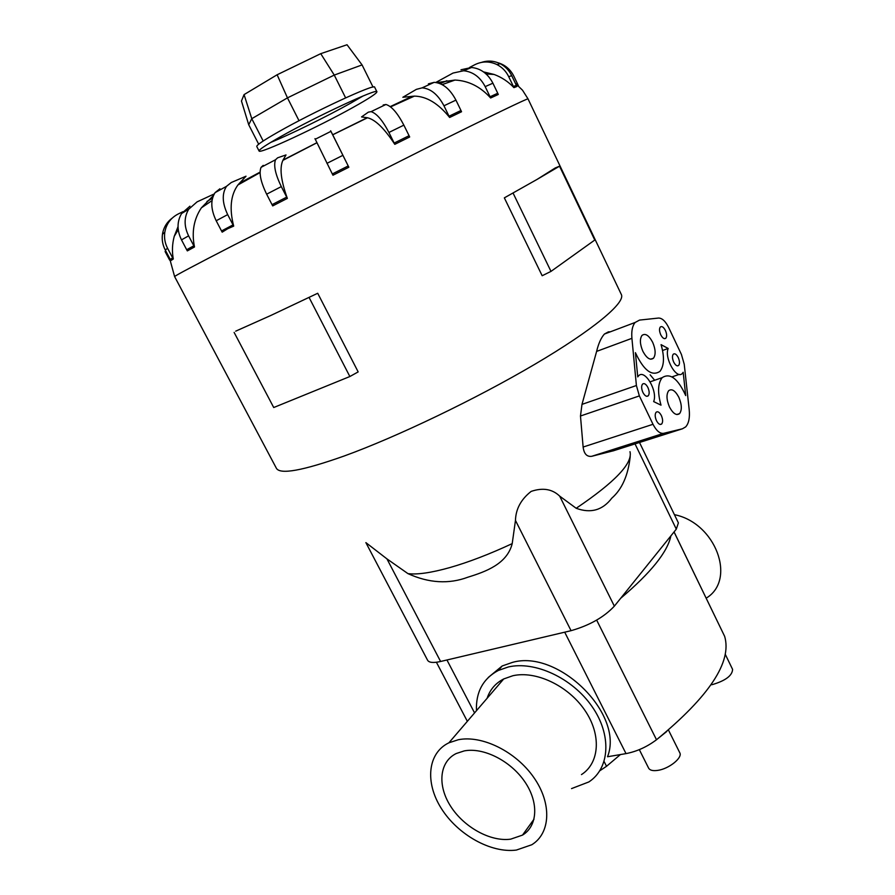 <?xml version="1.0" encoding="UTF-8"?>
<svg xmlns="http://www.w3.org/2000/svg" width="895" height="895" viewBox="0 0 895 895"><rect width="100%" height="100%" fill="white"/><g stroke="black" fill="none" stroke-linecap="round" stroke-linejoin="round"><path stroke-width="1.34" d="M476.453 710.719C475.76 692.092 483.031 678.678 498.258 670.489L508.338 666.965C534.852 660.745 572.285 677.996 591.987 706.457C611.9 734.829 609.942 768.246 588.854 781.939L571.547 788.596M488.234 677.504L502.173 665.981L512.231 662.457C558.077 648.864 624.576 714.132 607.515 756.756L626.019 753.612C636.793 751.52 646.951 746.911 656.505 739.751C709.411 696.243 732.132 661.785 724.659 636.379L674.069 531.921M510.665 839.163C490.505 841.971 463.912 827.193 450.644 806.283C437.207 785.441 439.344 761.802 456.204 753.534L464.236 750.905C483.334 747.18 510.329 760.638 524.593 781.458C539.003 802.222 537.772 826.007 522.512 835.102L510.665 839.163M674.416 514.67C715.441 522.758 736.697 579.345 706.558 597.938M487.104 698.301C489.979 689.642 495.517 683.198 503.717 678.947L512.846 675.736C535.725 670.489 567.822 685.481 584.592 709.925C601.563 734.292 599.751 762.943 581.47 774.589M458.352 739.729L448.921 742.794C427.575 753.008 424.778 782.543 441.425 808.61C457.86 834.744 491.019 853.405 516.393 850.06L531.787 844.746C550.638 833.245 552.025 803.464 533.845 777.531C515.856 751.52 482.058 734.94 458.352 739.729M668.464 730.051L679.775 752.751C682.863 757.685 668.968 768.883 657.758 770.382C652.902 771.076 649.859 770.326 648.629 768.145L639.321 749.641M666.753 731.495L655.543 740.489M725.252 654.267L732.591 669.37C732.311 675.557 725.644 680.614 712.61 684.53L711.044 684.787M639.5 442.466L678.388 522.881L676.307 529.146L614.35 606.15C603.98 617.214 589.548 625.392 571.055 630.684L440.597 661.483C433.348 663.106 429.007 662.68 427.564 660.208L365.876 542.616L386.942 558.883L407.952 573.628C428.895 583.148 448.898 584.323 467.973 577.174C485.627 571.715 507.107 564.018 512.208 543.623L515.464 520.431C515.788 509.031 521.013 499.354 531.149 491.4C542.762 487.451 552.271 489.028 559.677 496.121L576.19 508.282C590.756 513.629 602.637 510.239 611.844 498.112C622.003 489.241 628.133 475.402 630.214 456.595M515.341 83.235L522.523 90.216L528.016 98.864C527.826 98.17 490.784 115.97 428 147.16L234.098 245.006C194.114 265.591 174.29 276.119 174.614 276.589L276.342 468.186C279.833 474.831 302.432 470.781 344.161 456.014C397.022 436.861 475.983 398.969 534.807 364.287C593.765 329.539 625.415 302.801 621.399 294.634L621.309 294.455M213.424 195.513L201.386 207.83C193.812 219.152 191.519 232.208 194.495 246.975L187.335 250.902L186.686 249.739L193.835 245.789L188.599 235.855C183.945 226.222 183.967 217.351 188.688 209.24L197.079 201.867L214.229 193.935M353.268 107.299C318.385 126.877 259.528 154.343 259.091 151.02C258.767 149.767 265.837 145.046 280.28 136.857C315.711 116.708 378.115 87.721 376.907 91.76C376.873 93.326 368.997 98.506 353.268 107.299M235.687 331.172L270.849 315.454L235.687 331.172M363.068 95.978L351.097 102.925C327.167 116.361 290.181 134.552 270.715 142.406M259.091 151.02L256.775 146.511C256.429 145.203 263.466 140.414 277.909 132.18C313.295 111.909 375.788 83.011 374.658 87.218L374.681 87.251M227.688 228.728L222.184 232.163L221.524 230.955L233.036 224.891L227.677 214.61C222.217 203.109 221.815 193.678 226.502 186.328L231.279 182.513L246.013 176.203L237.925 184.963C230.641 195.032 229.232 208.748 233.696 226.122L227.688 228.728M178.027 226.703L174.234 236.358C172.22 243.955 171.907 251.495 173.294 259.002L170.889 260.568L170.263 259.449L172.657 257.872L167.589 248.318C164.96 243.227 164.02 237.913 164.781 232.364C166.257 223.985 170.732 217.854 178.228 213.972L182.893 211.701M669.494 407.035C666.462 399.796 666.193 394.348 668.677 390.69C671.854 388.408 675.233 390.6 678.824 397.268C681.856 404.495 682.102 409.944 679.596 413.602C676.452 415.851 673.085 413.658 669.494 407.035M642.89 351.332C639.914 344.306 639.612 339.004 641.983 335.424C645.295 332.985 648.853 335.267 652.656 342.282C655.621 349.296 655.912 354.599 653.518 358.179C650.251 360.595 646.705 358.313 642.89 351.332M673.689 362.072C672.223 358.582 672.078 355.964 673.241 354.23C674.785 353.111 676.463 354.219 678.253 357.564C679.719 361.054 679.864 363.672 678.701 365.406C677.157 366.525 675.49 365.406 673.689 362.072M660.745 334.786C659.291 331.34 659.134 328.767 660.275 327.044C661.852 325.892 663.564 327.022 665.41 330.456C666.865 333.891 667.021 336.475 665.88 338.198C664.314 339.339 662.602 338.209 660.745 334.786M656.471 420.672C654.916 416.969 654.793 414.172 656.102 412.271C657.758 411.073 659.503 412.17 661.349 415.56C662.904 419.252 663.027 422.06 661.707 423.961C660.062 425.147 658.317 424.051 656.471 420.672M642.901 392.424C641.368 388.777 641.234 386.013 642.509 384.134C644.199 382.892 646 384.011 647.902 387.49C649.434 391.137 649.569 393.901 648.282 395.78C646.604 397.011 644.814 395.892 642.901 392.424M373.047 87.095L362.072 64.921L347.025 44.75L320.746 53.666L277.126 74.766L244.066 94.613L241.46 101.023L248.72 124.752L251.775 118.688L244.066 94.613M362.072 64.921L334.26 75.079L320.746 53.666M345.627 97.868L334.26 75.079L287.463 97.868L277.126 74.766M299.019 120.724L287.463 97.868L251.775 118.688L263.186 141.007M258.677 144.196L248.72 124.752M668.173 348.468C664.023 358.112 676.888 380.341 682.46 373.282L683.176 372.286L685.715 395.579C677.929 378.54 670.087 372.566 662.199 377.645C657.825 383.295 657.433 392.469 661.013 405.166L653.652 401.586C658.082 391.104 644.568 368.292 638.403 376.023L637.743 376.907L635.416 352.675C643.74 370.44 651.907 376.672 659.939 371.38C664.213 365.775 664.593 356.87 661.069 344.642L668.173 348.468L662.58 350.482M650.128 374.804L654.659 380.252M613.769 450.677L591.763 456.293C586.874 456.965 583.999 453.877 583.126 447.041L580.475 416.007L581.985 404.383L596.618 351.399C598.486 343.568 601.082 337.784 604.394 334.059L608.41 331.855L610.323 331.821M639.567 320.086L658.575 318.049C662.132 318.083 665.488 321.227 668.643 327.458L681.419 354.454L684.227 364.209L689.184 409.518C689.978 417.607 688.803 423.402 685.671 426.893L682.438 428.783L663.609 433.337C659.917 433.795 656.382 430.775 653.003 424.297L639.366 395.914L636.401 385.521L631.915 338.332C631.311 331.049 632.385 325.758 635.137 322.457L639.567 320.086M504.344 197.862L537.056 179.414L504.344 197.862L542.169 275.738L550.996 271.386L594.772 240.039L559.532 166.19L537.056 179.414L555.247 167.958L559.532 166.19M513.249 193.432L550.996 271.386M270.849 315.454L317.714 293.269L270.849 315.454M234.121 332.414L273.725 407.527L349.856 376.526L358.168 371.906L317.714 293.269M309.222 297.733L349.856 376.526M469.562 67.449L474.842 64.697C482.159 61.106 489.531 61.073 496.982 64.585C502.173 67.27 506.089 71.298 508.718 76.679L513.394 86.446L516.348 85.338L516.874 86.513L513.931 87.632M513.394 86.446L513.92 87.632C508.405 81.725 501.804 77.339 494.129 74.464L483.546 71.902M435.809 82.452L453.027 73.066L463.666 70.75C472.996 71.768 480.167 77.071 485.179 86.625L490.068 96.761L497.732 93.248L498.291 94.467L490.628 97.991C480.458 86.681 468.577 80.707 454.973 80.058L436.771 82.608M449.044 116.216L460.97 110.488L461.551 111.741L449.637 117.48C438.36 103.462 426.613 96.336 414.396 96.112L402.839 97.275L416.365 89.366L422.104 87.855C430.663 88.527 437.957 94.512 443.965 105.789L449.637 117.48M394.18 143.055L409.071 135.704L409.686 136.98L394.796 144.33C384.402 128.466 375.307 119.617 367.509 117.771L361.546 116.921L368.393 112.132L371.078 111.651C376.627 113.385 382.579 120.322 388.922 132.46L394.796 144.33M332.694 134.753L348.849 167.231L332.962 175.23L332.313 173.954L348.211 165.955L330.635 130.748L332.694 134.753L367.196 117.715M283.044 160.06L282.876 160.373C279.419 167.891 280.918 180.566 287.351 198.388L272.695 205.906L272.035 204.653L286.702 197.124L281.31 186.607C275.347 174.29 273.422 165.34 275.548 159.735L277.663 157.788L286.008 154.936L283.044 160.06L316.774 142.764M454.28 80.293L453.597 80.405M497.922 62.728C505.093 64.843 510.385 69.295 513.797 76.086L518.473 85.886M516.348 85.338L511.727 75.672C509.121 70.347 505.25 66.353 500.115 63.702C494.051 60.77 487.864 60.323 481.555 62.37M497.732 93.248L492.91 83.201C487.943 73.726 480.839 68.479 471.564 67.483L460.992 69.776M490.068 96.761L490.628 97.991M460.97 110.488L455.935 100.117C449.984 88.907 442.712 82.989 434.142 82.351L428.381 83.873M409.071 135.704L403.858 125.143C397.548 113.038 391.574 106.147 385.924 104.48L383.183 104.995M348.849 167.231L348.211 165.955M314.973 138.635L332.313 173.954M287.351 198.388L286.702 197.124M263.231 165.362L261.049 167.343C258.823 172.97 260.691 181.92 266.643 194.181L272.035 204.653M233.696 226.122L233.036 224.891M219.901 188.789L215.102 192.615C210.381 199.954 210.75 209.329 216.187 220.752L221.524 230.955M194.495 246.975L193.835 245.789M189.953 206.186L181.595 213.502C176.908 221.557 176.874 230.351 181.495 239.882L186.686 249.739M173.294 259.002L172.657 257.872M172.097 218.201C166.772 222.217 163.561 227.554 162.465 234.21C161.715 239.703 162.644 244.962 165.251 249.996L170.263 259.449M169.67 260.143L165.094 251.529M670.892 535.87C667.547 552.014 650.822 572.8 620.727 598.24M620.414 754.563L606.53 766.299L604.114 761.533M606.53 766.299L599.851 770.74M407.952 573.628C417.294 574.803 431.256 572.778 449.838 567.575C468.667 562.183 489.464 554.195 512.208 543.623M206.969 201.442L212.484 198.242M596.618 351.399L631.915 338.332M581.985 404.383L636.401 385.521M580.475 416.007L639.366 395.914M583.126 447.041L653.003 424.297M591.763 456.293L663.609 433.337M612.963 450.935L682.438 428.783M440.127 83.627L446.885 80.707M390.22 106.617L412.248 96.246M239.401 183.229L260.065 172.131M508.718 76.679L511.727 75.672M485.179 86.625L492.91 83.201M443.965 105.789L455.935 100.117M388.922 132.46L403.858 125.143M326.955 163.349L342.875 155.338M266.643 194.181L281.31 186.607M216.187 220.752L227.677 214.61M181.495 239.882L188.599 235.855M165.251 249.996L167.589 248.318M676.307 529.146L635.025 443.898M614.35 606.15L559.677 496.121M440.597 661.483L386.942 558.883M571.055 630.684L515.464 520.431M576.19 508.282C614.977 482.069 632.91 463.207 629.99 451.695M564.7 632.183L626.019 753.612M446.941 659.984L474.574 712.912M596.663 620.112L656.505 739.751M674.047 531.954L724.659 636.379M498.258 670.489L502.173 665.981M448.921 742.794L503.717 678.947M174.614 276.589L169.524 258.051M212.014 200.603L201.386 207.83M178.239 229.657L174.234 236.358M646.727 396.306L648.282 395.78M660.163 424.465L661.707 423.961M664.537 338.679L665.88 338.198M677.37 365.876L678.701 365.406M650.62 359.208L653.518 358.179M676.743 414.53L679.596 413.602M672.011 376.884L679.271 374.378M650.15 381.818L662.199 377.645M637.676 376.28L638.403 376.023M604.394 334.059L635.137 322.457M494.141 74.464L486.075 73.938M454.973 80.058L442.175 84.611M414.396 96.112L390.567 106.885M367.509 117.771L332.727 134.809M316.808 142.831L282.876 160.373M260.065 172.601L237.925 184.963M496.982 64.585L500.115 63.702M463.666 70.75L471.564 67.483M422.104 87.855L434.142 82.351M371.078 111.651L385.924 104.48M315.174 139.284L330.915 131.364M261.049 167.343L275.548 159.735M215.102 192.615L226.502 186.328M181.595 213.502L188.688 209.24M162.465 234.21L164.781 232.364M376.907 91.76L374.658 87.218M621.399 294.634L528.005 98.853M522.512 835.102L534.035 819.149M436.413 662.255L467.347 721.325"/></g></svg>
